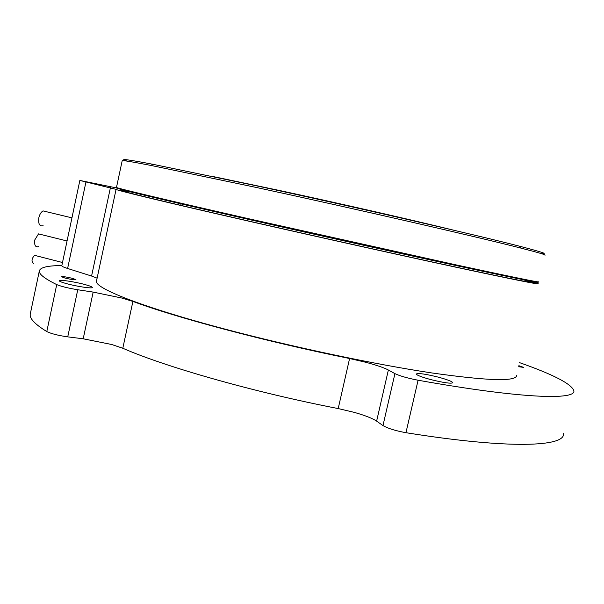 <?xml version="1.0" encoding="UTF-8"?>
<svg xmlns="http://www.w3.org/2000/svg" width="604" height="604" viewBox="0 0 604 604"><rect width="100%" height="100%" fill="white"/><g stroke="black" fill="none" stroke-linecap="round" stroke-linejoin="round"><path stroke-width="0.91" d="M72.412 278.338C66.478 276.926 62.824 276.39 61.449 276.715L64.945 278.044C70.925 279.463 74.594 280.007 75.938 279.667L72.412 278.338M438.21 377.123C425.329 373.952 418.013 372.917 416.269 374.027C416.896 375.265 421.698 377.115 430.682 379.561C443.789 382.785 451.165 383.834 452.819 382.702C452.064 381.411 447.194 379.554 438.21 377.123M84.16 284.333C74.02 281.623 59.079 279.441 59.267 280.739C59.358 281.396 62.031 282.423 67.286 283.842C77.629 286.621 92.669 288.78 92.321 287.474C92.178 286.794 89.46 285.752 84.16 284.333M30.321 313.778L30.298 313.884C29.234 318.263 34.73 324.152 46.795 331.558C51.204 333.733 58.188 335.499 67.739 336.866L83.201 338.791L111.695 344.499L122.801 348.251C165.194 366.877 254.979 392.517 338.202 408.568L354.269 412.373C364.944 415.409 372.396 418.323 376.624 421.116L382.974 425.578C387.859 428.417 395.514 430.795 405.948 432.698C510.184 449.421 565.654 446.718 563.502 433.498M61.842 265.594C47.988 265.586 40.491 267.308 39.366 270.773C38.573 273.876 44.356 278.489 56.723 284.605C61.215 286.447 68.229 288.168 77.757 289.754L93.167 292.102L121.691 298.006L132.903 301.419C175.938 317.545 266.304 341.713 349.588 358.512L365.714 362.272C376.458 365.133 384.008 367.708 388.364 370.003L394.925 373.634C399.931 375.998 407.655 378.195 418.089 380.226C522.188 398.814 576.797 400.263 573.8 390.539C571.105 383.706 553.038 374.412 519.591 362.657M518.632 366.726L523.547 367.36L518.874 365.699M35.832 255.258L34.541 255.333C31.544 258.731 31.234 261.509 33.605 263.654M522.513 279.584L531.626 282.091C538.134 284.265 513.951 279.501 459.093 267.783C404.159 255.998 320.89 237.515 252.246 221.864C162.861 201.494 114.964 189.769 122.144 190.539L131.929 192.185M525.472 280.173L538.247 283.752C540.067 284.877 512.668 279.373 456.058 267.232C399.682 255.092 317.628 236.866 249.845 221.411C164.024 201.849 114.722 189.875 116.074 189.362L85.949 181.955L67.61 268.478L91.574 276.036L110.419 187.67M516.639 375.159C517.137 381.766 488.772 381.011 431.543 372.902C374.661 364.348 292.887 347.096 226.009 329.376C141.313 307.021 93.816 287.836 96.504 281.011L96.549 280.815M97.116 278.165L91.574 276.036M67.61 268.478C63.699 267.232 61.767 266.334 61.804 265.79L79.856 180.437L85.949 181.955M117.116 188.048L79.856 180.437M43.148 225.745C39.57 226.591 38.135 223.933 38.837 217.757C39.645 214.367 41.049 212.087 43.043 210.902L46.546 211.747M38.475 246.689C35.402 247.436 34.171 245.179 34.783 239.924L38.513 233.884L41.555 234.639M213.62 176.662L279.577 190.502C340.445 203.631 414.774 220.603 454.306 230.343M127.353 161.162C118.059 158.24 126.508 159.267 152.706 164.25L258.248 186.191C355.99 207.27 477.394 235.25 519.583 246.221C542.573 252.178 549.436 254.526 540.18 253.272M122.182 160.785L122.189 160.747C122.265 160.173 131.891 161.744 151.053 165.458L257.296 187.67C355.794 208.961 478.194 237.115 520.603 248.025C538.345 252.563 546.477 254.956 544.997 255.22M116.497 187.399L116.489 187.421C115.168 187.806 164.507 199.614 250.35 219.124L456.579 264.997C513.173 277.221 540.55 282.823 538.708 281.819M119.079 188.289C104.726 185.858 152.284 197.5 250.449 219.818C322.513 236.217 410.267 255.696 466.552 267.814C522.505 279.795 545.669 284.386 536.035 281.577M388.364 370.003L376.624 421.116M132.903 301.419L122.801 348.251M56.723 284.605L46.795 331.558M77.757 289.754L67.739 336.866M93.167 292.102L83.201 338.791M349.588 358.512L338.202 408.568M394.925 373.634L382.974 425.578M418.089 380.226L405.948 432.698M39.366 270.773L30.298 313.884M34.541 255.333L62.491 262.506M531.452 282.513L531.626 282.091M116.074 189.362L96.504 281.011M43.043 210.902L71.944 217.855M38.513 233.884L67.052 240.981M519.583 246.221L520.603 248.025M180.702 205.345L181.026 203.865M116.489 187.421L122.189 160.747M152.706 164.25L151.053 165.458"/></g></svg>
